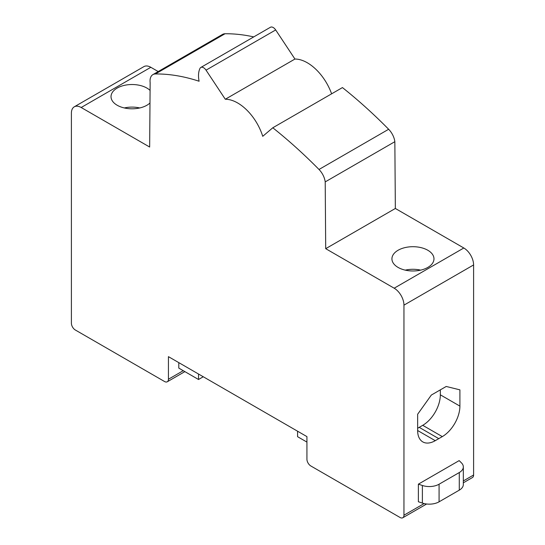 <?xml version="1.0" encoding="UTF-8"?>
<svg xmlns="http://www.w3.org/2000/svg" width="545" height="545" viewBox="0 0 545 545"><rect width="100%" height="100%" fill="white"/><g stroke="black" fill="none" stroke-linecap="round" stroke-linejoin="round"><path stroke-width="0.82" d="M325.208 181.901L325.706 248.677L394.178 288.203A13.829 7.984 60 0 1 403.954 305.146L403.954 515.216A5.532 3.195 60 0 1 402.81 517.75A5.532 3.195 60 0 1 400.044 517.478L310.841 465.975A5.532 3.195 60 0 1 306.93 459.197L306.93 436.613L168.432 356.648L168.432 379.238A5.532 3.195 60 0 1 167.288 381.772A5.532 3.195 60 0 1 164.515 381.5L75.319 329.998A5.532 3.195 60 0 1 71.402 323.219L71.402 113.149A13.829 7.984 60 0 1 74.27 106.82A13.829 7.984 60 0 1 81.185 107.501L149.65 147.034L150.141 82.595A13.829 7.984 60 0 1 152.907 74.611A13.829 7.984 60 0 1 155.386 73.963A255.067 147.266 60 0 1 199.102 81.239A24.9 14.374 60 0 1 200.001 68.363A5.532 3.195 60 0 1 200.812 67.457A5.532 3.195 60 0 1 206.037 70.155L225.296 99.251A38.729 22.359 60 0 1 262.738 136.318L272.8 127.775A387.304 223.614 60 0 1 319.002 169.475A13.829 7.984 60 0 1 325.208 181.901L394.846 141.693A13.829 7.984 60 0 0 388.646 129.267A387.304 223.614 60 0 0 342.444 87.575L272.8 127.775M325.706 248.677L395.35 208.469L463.815 247.995A13.829 7.984 60 0 1 473.598 264.938L473.598 475.008A5.532 3.195 60 0 1 472.454 477.543L463.332 482.809M203.265 376.758L198.523 379.504L178.801 368.113L178.801 362.636M74.27 106.82L143.907 66.613A13.829 7.984 60 0 1 150.822 67.294L158.2 71.552M150.079 90.422A21.023 12.14 0 0 0 146.912 88.079A21.023 12.14 0 0 0 124.001 85.442A21.023 12.14 0 0 0 111.023 96.663A21.023 12.14 0 0 0 117.182 105.246A21.023 12.14 0 0 0 149.984 102.991M152.907 74.611L222.551 34.403A13.829 7.984 60 0 1 225.024 33.756A255.067 147.266 60 0 1 253.738 36.903M200.812 67.457L270.456 27.25A5.532 3.195 60 0 1 275.681 29.948L294.94 59.044A38.729 22.359 60 0 1 331.612 93.822M225.296 99.251L294.94 59.044M395.35 208.469L394.846 141.693M398.088 267.425A21.023 12.14 0 0 0 420.999 270.054A21.023 12.14 0 0 0 433.977 258.841A21.023 12.14 0 0 0 427.818 250.257A21.023 12.14 0 0 0 404.908 247.628A21.023 12.14 0 0 0 391.93 258.841A21.023 12.14 0 0 0 398.088 267.425M459.278 490.153L439.079 501.816L439.079 484.212A13.829 7.984 180 0 1 422.382 485.486L418.383 484.151L459.169 460.607L461.479 462.909A13.829 7.984 180 0 1 463.332 466.908A13.829 7.984 180 0 1 459.278 472.549L459.278 490.153A13.829 7.984 180 0 0 463.332 484.505L463.332 466.908M418.383 484.151L418.383 501.754L422.382 503.083A13.829 7.984 180 0 0 439.079 501.816M417.647 430.509A24.9 14.374 120 0 0 422.804 441.906A24.9 14.374 120 0 0 435.251 440.68L417.647 430.516L417.647 414.248L431.34 395.05L446.212 386.466L459.905 389.852L459.905 406.114L440.34 394.825L440.34 389.852M440.34 394.825A24.9 14.374 120 0 1 422.736 425.318L442.295 436.613A24.9 14.374 120 0 0 459.905 406.114M442.295 436.613L438.773 438.643L419.214 427.348L422.736 425.318M435.251 440.68L438.773 438.643M139.752 107.951A21.023 12.14 0 0 0 124.342 107.951M420.658 270.136A21.023 12.14 0 0 0 405.248 270.136M417.647 428.254L419.214 427.348M306.93 442.09L297.577 436.688L297.577 431.211M198.523 379.504L198.523 374.02M439.079 484.212L459.278 472.549M403.954 515.216L424.126 503.573M463.332 480.935L473.598 475.008M168.432 379.238L183.249 370.682M81.185 107.501L150.822 67.294M155.386 73.963L225.024 33.756M206.037 70.155L275.681 29.948M319.002 169.475L388.646 129.267M394.178 288.203L463.815 247.995M403.954 305.146L473.598 264.938M422.382 485.486L422.382 503.083M402.81 517.75L426.619 504.002M167.288 381.772L184.871 371.622"/></g></svg>
